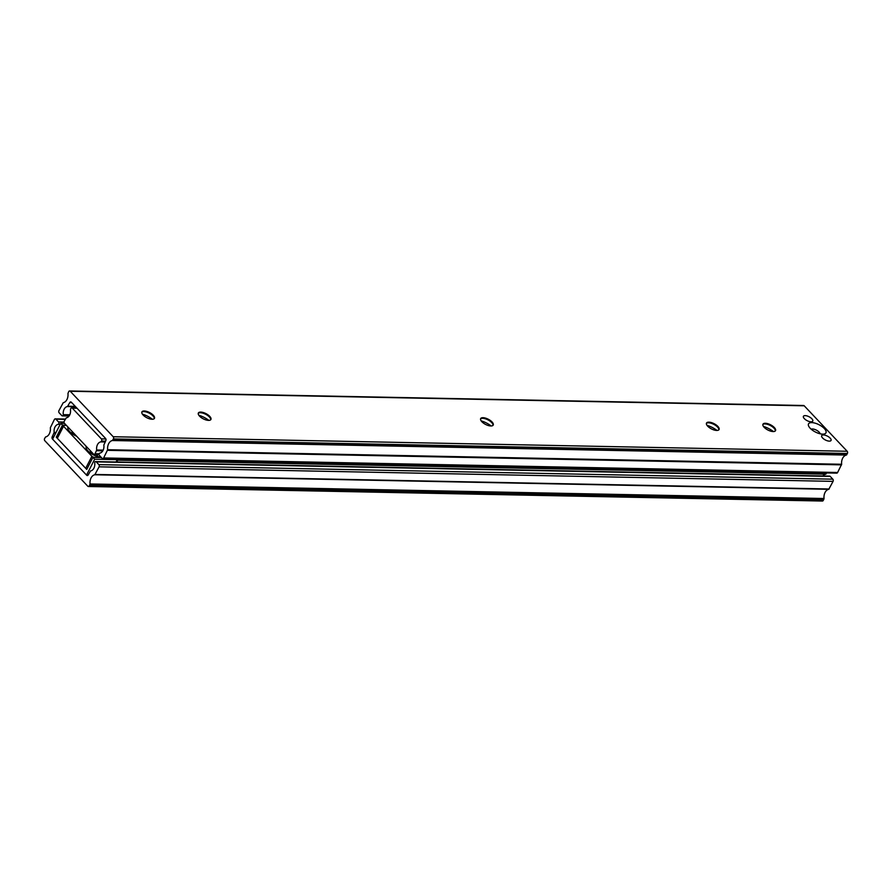 <?xml version="1.0" encoding="UTF-8"?>
<svg xmlns="http://www.w3.org/2000/svg" width="892" height="892" viewBox="0 0 892 892"><rect width="100%" height="100%" fill="white"/><g stroke="black" fill="none" stroke-linecap="round" stroke-linejoin="round"><path stroke-width="1.34" d="M824.286 428.517A9.801 4.07 27.2 0 0 813.281 422.752A9.801 4.07 27.2 0 0 808.631 426.042A9.801 4.07 27.2 0 0 810.17 428.238A9.801 4.07 27.2 0 0 824.141 434.014A9.801 4.07 27.2 0 0 824.286 428.517M820.105 433.78A5.252 2.185 27.2 0 0 819.124 432.129A5.252 2.185 27.2 0 0 811.174 429.186M805.186 415.616A5.252 2.185 -152.8 0 1 810.638 417.712A5.252 2.185 -152.8 0 1 812.768 421.102A5.252 2.185 -152.8 0 1 811.006 421.793A5.252 2.185 -152.8 0 1 805.554 419.697A5.252 2.185 -152.8 0 1 803.424 416.308A5.252 2.185 -152.8 0 1 805.186 415.616M823.45 434.962A5.252 2.185 -152.8 0 1 828.913 437.047A5.252 2.185 -152.8 0 1 831.043 440.447A5.252 2.185 -152.8 0 1 829.281 441.127A5.252 2.185 -152.8 0 1 823.818 439.031A5.252 2.185 -152.8 0 1 821.699 435.642A5.252 2.185 -152.8 0 1 823.45 434.962M481.123 420.812A14.105 5.865 -152.8 0 1 491.157 425.975M480.554 418.95A7.058 2.932 -152.8 0 1 481.647 418.404A7.058 2.932 -152.8 0 1 491.693 422.563A7.058 2.932 -152.8 0 1 492.808 424.146A7.058 2.932 -152.8 0 1 493.008 425.35M481.858 421.726A7.058 2.932 -152.8 0 1 480.665 418.604A7.058 2.932 -152.8 0 1 485.516 418.114A7.058 2.932 -152.8 0 1 492.016 421.927A7.058 2.932 -152.8 0 1 493.209 425.049A7.058 2.932 -152.8 0 1 488.359 425.551A7.058 2.932 -152.8 0 1 481.858 421.726M706.955 425.294A14.105 5.865 -152.8 0 1 716.99 430.446M706.386 423.421A7.058 2.932 -152.8 0 1 707.49 422.875A7.058 2.932 -152.8 0 1 717.536 427.034A7.058 2.932 -152.8 0 1 718.651 428.617A7.058 2.932 -152.8 0 1 718.841 429.821M707.702 426.198A7.058 2.932 -152.8 0 1 706.509 423.076A7.058 2.932 -152.8 0 1 711.359 422.585A7.058 2.932 -152.8 0 1 717.859 426.409A7.058 2.932 -152.8 0 1 719.052 429.531A7.058 2.932 -152.8 0 1 714.202 430.022A7.058 2.932 -152.8 0 1 707.702 426.198M763.418 426.409A14.105 5.865 -152.8 0 1 773.453 431.561M762.85 424.536A7.058 2.932 -152.8 0 1 763.942 424.001A7.058 2.932 -152.8 0 1 774 428.16A7.058 2.932 -152.8 0 1 775.103 429.732A7.058 2.932 -152.8 0 1 775.304 430.936M764.165 427.324A7.058 2.932 -152.8 0 1 762.972 424.202A7.058 2.932 -152.8 0 1 767.822 423.7A7.058 2.932 -152.8 0 1 774.323 427.524A7.058 2.932 -152.8 0 1 775.516 430.646A7.058 2.932 -152.8 0 1 770.666 431.137A7.058 2.932 -152.8 0 1 764.165 427.324M198.816 415.226A14.105 5.865 -152.8 0 1 208.851 420.377M198.247 413.353A7.058 2.932 -152.8 0 1 199.34 412.818A7.058 2.932 -152.8 0 1 209.397 416.977A7.058 2.932 -152.8 0 1 210.501 418.549A7.058 2.932 -152.8 0 1 210.702 419.753M199.552 416.14A7.058 2.932 -152.8 0 1 198.358 413.018A7.058 2.932 -152.8 0 1 203.22 412.517A7.058 2.932 -152.8 0 1 209.72 416.341A7.058 2.932 -152.8 0 1 210.913 419.463A7.058 2.932 -152.8 0 1 206.052 419.954A7.058 2.932 -152.8 0 1 199.552 416.14M142.352 414.1A14.105 5.865 -152.8 0 1 152.387 419.262M141.783 412.238A7.058 2.932 -152.8 0 1 142.876 411.691A7.058 2.932 -152.8 0 1 152.933 415.85A7.058 2.932 -152.8 0 1 154.048 417.434A7.058 2.932 -152.8 0 1 154.238 418.638M143.099 415.014A7.058 2.932 -152.8 0 1 141.906 411.892A7.058 2.932 -152.8 0 1 146.756 411.402A7.058 2.932 -152.8 0 1 153.257 415.215A7.058 2.932 -152.8 0 1 154.45 418.348A7.058 2.932 -152.8 0 1 149.6 418.839A7.058 2.932 -152.8 0 1 143.099 415.014M112.381 440.525L113.418 438.931A1.572 1.082 -88.9 0 0 113.195 436.734L70.234 391.265A1.572 1.082 -88.9 0 0 68.717 391.61L67.959 393.495A7.838 5.43 91.1 0 1 63.232 402.693L58.939 410.632A1.572 1.082 -88.9 0 0 59.162 412.829L61.771 415.583A1.572 1.082 -88.9 0 0 63.243 415.315L63.299 414.646A6.612 4.583 91.1 0 1 67.469 406.551L69.81 402.56A1.572 1.082 91.1 0 1 71.327 402.214L105.591 438.474A1.572 1.082 91.1 0 1 105.802 440.659L103.84 445.052A6.612 4.583 91.1 0 1 99.67 453.147L99.246 453.426A1.572 1.082 -88.9 0 0 99.503 455.533L102.112 458.298A1.572 1.082 -88.9 0 0 103.639 457.953L107.653 449.724A7.838 5.43 91.1 0 1 112.381 440.525L846.374 455.065L847.4 453.47A1.572 1.082 -88.9 0 0 847.177 451.274L804.227 405.804A1.572 1.082 -88.9 0 0 803.603 405.503L69.621 390.964M102.736 458.6L836.718 473.139A1.572 1.082 -88.9 0 0 837.621 472.492L841.647 464.264A7.838 5.43 91.1 0 1 846.374 455.065M75.586 406.719L67.469 406.551L75.586 406.719M69.799 414.78L63.299 414.646M69.453 415.438L63.243 415.315M105.122 441.986L100.852 441.897L101.565 441.072A1.572 1.082 -88.9 0 0 101.342 438.875L72.308 408.146A1.572 1.082 -88.9 0 0 70.791 408.491L70.446 409.718A6.612 4.583 91.1 0 1 66.287 417.813L64.269 421.169A1.572 1.082 -88.9 0 0 64.492 423.365L93.526 454.095A1.572 1.082 -88.9 0 0 95.054 453.749L96.693 449.992A6.612 4.583 91.1 0 1 100.852 441.897L105.122 441.986M103.182 450.125L96.693 449.992M822.926 475.982A6.612 4.583 91.1 0 1 825.713 474.187L117.699 460.16L118.636 458.912M117.699 460.16L825.713 474.187L826.65 472.938M45.626 436.935L44.6 438.529A1.572 1.082 -88.9 0 0 44.823 440.726L87.773 486.196A1.572 1.082 -88.9 0 0 89.3 485.85L90.059 483.966A7.838 5.43 91.1 0 1 94.786 474.767L99.079 466.828A1.572 1.082 -88.9 0 0 98.856 464.632L96.247 461.878A1.572 1.082 -88.9 0 0 94.764 462.145L94.708 462.814A6.612 4.583 91.1 0 1 90.549 470.909L88.208 474.901A1.572 1.082 91.1 0 1 86.691 475.246L52.427 438.987A1.572 1.082 91.1 0 1 52.204 436.801L54.178 432.408A6.612 4.583 91.1 0 1 58.337 424.313L58.761 424.035A1.572 1.082 -88.9 0 0 58.504 421.927L55.895 419.162A1.572 1.082 -88.9 0 0 54.379 419.508L50.353 427.736A7.838 5.43 91.1 0 1 45.626 436.935M60.344 424.068L58.761 424.035M60.199 424.347L58.348 424.313L60.199 424.347M56.04 432.442L54.178 432.408M88.397 486.497L822.379 501.036A1.572 1.082 -88.9 0 0 823.283 500.39L824.041 498.505A7.838 5.43 91.1 0 1 828.768 489.307L833.061 481.368A1.572 1.082 -88.9 0 0 832.838 479.171L830.229 476.417A1.572 1.082 -88.9 0 0 829.616 476.116L95.622 461.577M86.524 475.079L94.675 459.224L92.935 457.384L86.736 469.426L56.285 437.203L62.473 425.149L60.734 423.31L52.595 439.165L86.524 475.079L88.085 475.113M94.675 459.224L117.253 459.67L116.071 461.978M64.503 423.388L60.734 423.31M118.346 458.901A6.3 2.62 -152.8 0 1 118.324 458.945A6.3 2.62 -152.8 0 1 117.253 459.67M57.266 437.214L56.285 437.203M101.409 457.551L92.935 457.384M62.473 425.149L66.253 425.228M70.981 432.821A5.252 2.185 -152.8 0 1 72.074 432.676A5.252 2.185 -152.8 0 1 73.467 432.865M89.256 452.166A5.252 2.185 -152.8 0 1 90.337 452.01A5.252 2.185 -152.8 0 1 91.742 452.211M96.236 454.441A5.252 2.185 -152.8 0 1 97.975 456.648M76.679 436.266A10.191 4.237 -152.8 0 1 71.918 433.557A10.191 4.237 -152.8 0 1 68.16 429.487A10.191 4.237 -152.8 0 1 67.993 427.067M100.974 457.094A10.191 4.237 -152.8 0 1 90.181 452.902A10.191 4.237 -152.8 0 1 86.435 448.821A10.191 4.237 -152.8 0 1 86.268 446.413M85.699 468.322L57.333 438.307L63.522 426.253L91.887 456.28L85.699 468.322A1.572 0.647 27.2 0 0 86.914 469.103M63.522 426.253A1.572 0.647 -152.8 0 1 63.254 425.562L57.066 437.604A1.572 0.647 27.2 0 0 57.333 438.307M66.421 425.406L63.778 425.361A1.572 0.647 -152.8 0 0 63.254 425.562M93.794 457.395L101.242 457.362M93.883 457.217A1.572 0.647 -152.8 0 1 91.887 456.28M846.742 454.753L112.76 440.213M841.647 464.264L107.653 449.724M841.546 464.866L107.553 450.326M837.621 472.492L103.639 457.953M71.694 402.593L69.81 402.56M75.263 406.373L67.915 406.228M804.227 405.804L70.234 391.265M847.177 451.274L113.195 436.734M847.4 453.47L113.418 438.931M102.814 450.839L96.615 450.716M99.112 453.827L95.054 453.749M77.024 408.235L72.308 408.146M105.892 438.976L101.342 438.875M105.557 441.15L101.565 441.072M105.301 441.651L101.309 441.573M826.17 473.864L118.157 459.837M65.205 419.352L55.895 419.162M64.057 422.039L58.504 421.927M55.672 433.155L54.1 433.122M53.788 436.835L52.204 436.801M87.94 475.28L86.691 475.246M830.229 476.417L96.247 461.878M832.838 479.171L98.856 464.632M833.061 481.368L99.079 466.828M829.147 488.994L95.154 474.455M828.768 489.307L94.786 474.767M824.041 498.505L90.059 483.966M823.94 499.107L89.958 484.568M823.283 500.39L89.3 485.85M69.074 416.018L62.384 415.884M99.079 454.496L94.151 454.396M76.745 407.945L71.683 407.845M65.35 419.062L55.282 418.861M118.324 458.945L116.763 461.989"/></g></svg>
